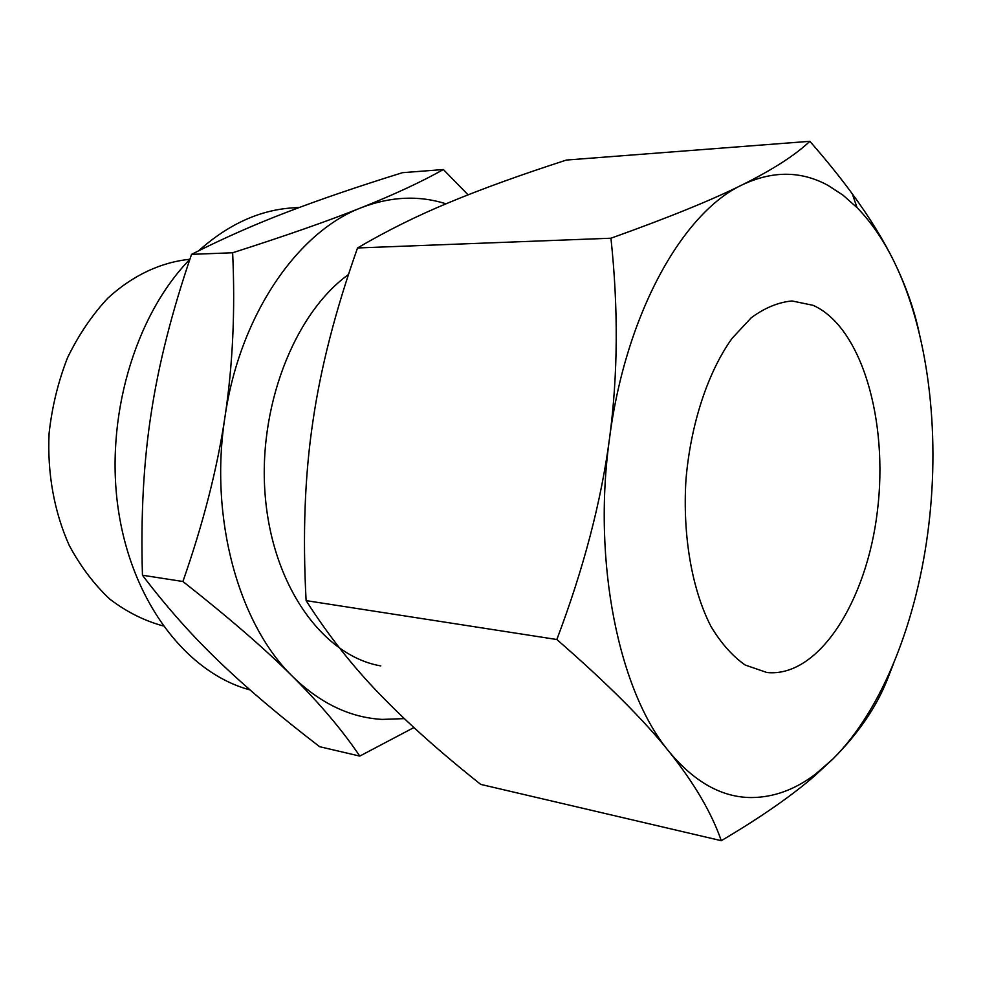 <?xml version="1.0" encoding="UTF-8"?>
<svg xmlns="http://www.w3.org/2000/svg" width="982" height="982" viewBox="0 0 982 982"><rect width="100%" height="100%" fill="white"/><g stroke="black" fill="none" stroke-linecap="round" stroke-linejoin="round"><path stroke-width="1.47" d="M299.363 207.46L293.041 207.853C259.849 209.903 228.376 224.227 198.597 250.827M189.857 259.346C134.571 315.946 104.325 419.093 118.601 511.499C132.828 604.004 187.967 673.382 250.042 689.929M189.882 259.285C161.023 262.157 132.533 275.39 107.676 298.307C91.927 315.247 78.548 335.058 67.525 357.755C58.171 381.703 52.021 406.879 49.1 433.295C47.148 473.103 54.231 512.052 69.256 545.452C80.585 566.516 94.137 584.437 109.935 599.229C126.666 611.921 144.391 620.808 163.11 625.902M404.351 718.628L382.231 719.401C350.255 717.646 320.537 703.505 293.066 676.954C320.365 704.217 342.608 730.596 359.78 756.091L413.901 727.552M468.058 194.841L443.385 169.53C421.364 181.915 394.077 194.596 361.536 207.595C390.627 196.474 418.798 195.197 446.049 203.802M721.291 840.69C760.633 817.417 791.787 795.776 814.753 775.768L833.018 758.89L815.649 774.025C795.138 789.602 773.681 797.445 751.255 797.556C721.844 797.421 694.458 782.126 669.11 751.684C619.2 692.077 592.109 562.784 609.503 438.549C625.546 313.81 682.797 212.37 742.441 184.739C772.797 170.537 801.361 170.782 828.121 185.463L843.047 195.209L857.065 207.644C871.144 222.067 883.419 239.927 893.878 261.212C883.309 239.706 869.438 217.243 852.29 193.835C840.371 177.546 826.23 160.029 809.855 141.31C795.285 155.131 772.809 169.604 742.441 184.739C712.564 199.714 668.73 217.538 610.939 238.221C618.451 308.557 617.973 375.333 609.503 438.549C601.156 501.692 583.603 568.688 556.843 639.515C607.011 683.177 644.425 720.579 669.11 751.684C694.2 783.096 711.594 812.765 721.291 840.69L480.726 784.397C440.317 752.273 406.646 722.2 379.715 694.176C352.747 666.41 328.221 635.219 306.114 600.616C302.566 534.981 304.801 475.398 312.841 421.867C320.574 368.238 335.476 310.275 357.534 247.967C386.773 230.77 417.46 215.561 449.596 202.317C481.781 188.925 520.718 174.833 566.393 160.054L809.855 141.31M766.954 672.523L745.252 665.059C732.658 656.307 721.267 643.492 711.078 626.639C692.04 589.924 682.49 535.828 685.952 479.842C690.677 423.942 707.985 371.81 732.167 338.25L751.291 317.714C764.769 307.832 778.345 302.247 792.008 300.958L813.071 305.316C861.877 326.994 888.575 421.204 877.405 511.07C866.811 601.021 818.779 677.752 766.954 672.523M919.066 332.309C914.033 308.962 905.649 285.271 893.878 261.212C928.15 330.885 940.118 430.509 928.776 524.977C917.605 619.397 882.855 709.25 833.018 758.89C858.391 733.468 876.57 706.831 887.544 678.992L893.669 663.255M306.114 600.616L556.843 639.515M357.534 247.967L610.939 238.221M224.976 416.92C239.645 315.161 297.742 231.592 361.536 207.595C329.412 220.484 286.437 235.545 232.636 252.767C235.324 310.607 232.771 365.329 224.976 416.92C217.292 468.488 203.262 523.345 182.91 581.504C229.371 618.095 266.085 649.912 293.066 676.954C238.982 624.933 208.945 518.3 224.976 416.92M348.5 274.506C293.753 313.958 256.953 409.064 265.471 498.746C273.757 588.549 324.342 656.258 380.795 665.906M359.78 756.091L319.641 746.701C280.521 716.713 247.317 688.628 220.042 662.445C192.767 636.483 166.903 607.416 142.451 575.231C140.672 515.71 143.605 461.565 151.265 412.784C158.667 363.917 172.095 311.11 191.551 254.35C222.951 238.491 254.829 224.399 287.198 212.063C319.653 199.604 358.086 186.47 402.485 172.685L443.385 169.53M142.451 575.231L182.91 581.504M191.551 254.35L232.636 252.767M815.649 774.025L814.753 775.768M857.065 207.644L852.29 193.835"/></g></svg>
